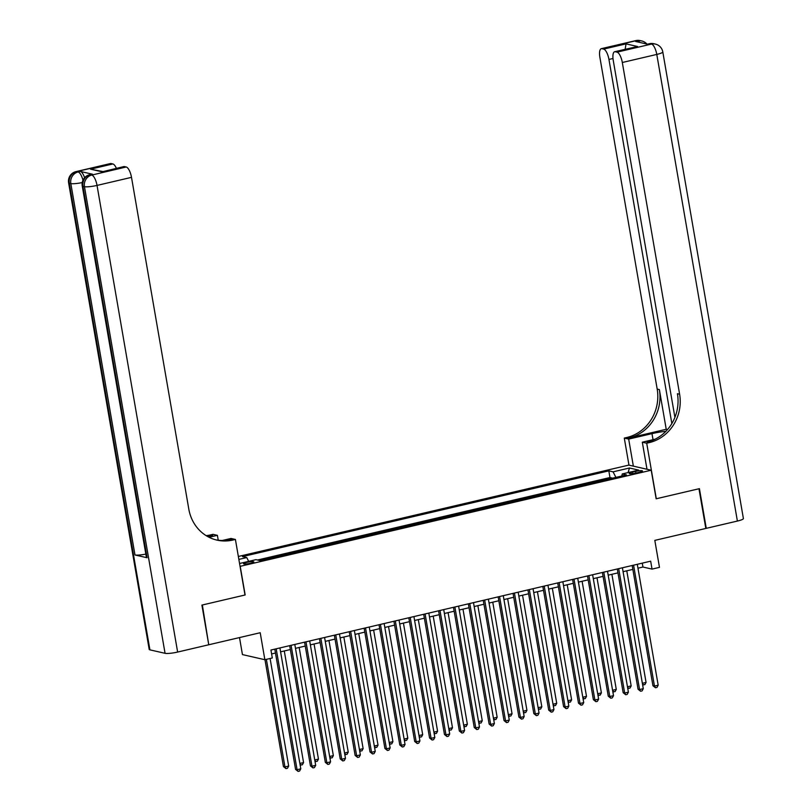 <?xml version="1.0" encoding="UTF-8"?>
<svg xmlns="http://www.w3.org/2000/svg" width="812" height="812" viewBox="0 0 812 812"><rect width="100%" height="100%" fill="white"/><g stroke="black" fill="none" stroke-linecap="round" stroke-linejoin="round"><path stroke-width="1.22" d="M250.624 563.264A5.217 0.822 -9.8 0 0 253.821 561.934A5.217 0.822 -9.8 0 0 246.746 562.381A5.217 0.822 -9.8 0 0 243.539 563.711A5.217 0.822 -9.8 0 0 250.624 563.264M239.51 637.572L242.443 654.594L264.864 659.709L272.304 657.974L270.934 650.036L650.666 561.173L652.036 569.111L659.476 567.365L654.817 540.386L705.821 528.45L698.97 488.763L656.157 498.791L651.214 470.219L240.058 566.36M651.214 470.219L628.803 465.103L238.352 556.474M240.22 566.4L245.163 594.963L202.35 604.991L208.714 644.555M603.732 480.237L612.055 478.288M597.774 481.628L597.165 481.77M597.114 481.486L588.842 483.719M573.952 487.21L582.275 485.261M559.062 490.692L567.385 488.743M544.172 494.173L552.495 492.224M529.282 497.665L537.605 495.716M514.382 501.146L522.715 499.197M499.492 504.628L507.825 502.679M484.602 508.119L492.935 506.17M469.712 511.601L478.035 509.652M454.821 515.082L463.144 513.133M439.931 518.574L448.254 516.625M425.041 522.055L433.364 520.106M410.151 525.537L418.474 523.588M395.261 529.028L403.584 527.079M380.361 532.51L388.694 530.561M365.471 535.991L373.804 534.042M350.581 539.483L358.914 537.534M335.691 542.964L344.014 541.015M320.801 546.446L329.124 544.497M305.911 549.937L314.234 547.988M291.021 553.419L299.344 551.47M276.131 556.9L284.454 554.951M261.241 560.392L269.564 558.443M635.613 471.407L632.335 472.168A5.055 0.792 -9.8 0 0 629.229 473.457A5.055 0.792 -9.8 0 0 636.09 473.031L639.369 472.259A5.055 0.792 -9.8 0 0 642.475 470.97A5.055 0.792 -9.8 0 0 635.613 471.407L635.897 473.071M239.581 563.498L255.953 559.661L260.195 560.635L626.519 474.908L622.276 473.934L621.799 476.005M238.86 559.407L246.746 557.56L242.504 556.596L608.827 470.869L613.07 471.833L629.452 468.006L638.658 470.107L622.276 473.934M612.004 477.994L609.974 477.537L257.505 560.016M269.513 558.148L270.173 558.301M284.403 554.667L285.063 554.809M299.293 551.175L299.953 551.328M314.183 547.694L314.843 547.846M329.073 544.213L329.733 544.355M343.963 540.721L344.623 540.873M358.863 537.239L359.513 537.392M373.753 533.758L374.413 533.9M388.643 530.266L389.303 530.419M403.534 526.785L404.193 526.937M418.424 523.304L419.083 523.446M433.314 519.812L433.973 519.964M448.204 516.33L448.863 516.483M463.094 512.849L463.753 512.991M477.984 509.357L478.644 509.51M492.884 505.876L493.534 506.028M507.774 502.395L508.434 502.537M522.664 498.903L523.324 499.055M537.554 495.421L538.214 495.574M552.444 491.94L553.104 492.082M567.334 488.448L567.994 488.601M582.224 484.967L582.884 485.119M264.864 659.709L260.205 632.731L209.202 644.667M637.968 568.197L642.942 567.03L652.036 569.111M271.614 653.934L275.461 653.031M280.587 651.833L290.351 649.549M295.477 648.352L305.241 646.058M310.367 644.86L320.141 642.576M325.257 641.378L335.031 639.095M340.147 637.897L349.921 635.603M355.037 634.405L364.811 632.122M369.927 630.924L379.701 628.64M384.827 627.443L394.591 625.149M399.717 623.951L409.481 621.667M414.607 620.469L424.371 618.186M429.497 616.988L439.262 614.694M444.387 613.496L454.162 611.213M459.277 610.015L469.052 607.731M474.167 606.534L483.942 604.24M489.057 603.042L498.832 600.758M503.947 599.56L513.722 597.277M518.848 596.079L528.612 593.785M533.738 592.587L543.502 590.304M548.628 589.106L558.392 586.822M563.518 585.625L573.282 583.331M578.408 582.133L588.182 579.849M593.298 578.651L603.072 576.368M608.188 575.17L617.962 572.876M623.078 571.678L632.852 569.395M642.272 563.132L642.942 567.03M615.902 477.385L613.07 471.833M609.974 477.537L608.827 470.869M246.746 557.56L248.685 561.366M628.102 472.574L629.452 468.006M632.183 565.497L652.939 685.724L654.462 686.069L633.573 565.172M658.177 685.196L656.969 687.419L655.477 687.764L654.462 686.069L658.177 685.196L637.298 564.299M655.477 687.764L652.939 685.724M642.363 683.298L646.068 682.425L626.783 570.816M646.068 682.425L644.85 684.648L642.607 684.709M643.358 685.003L642.373 683.349M635.776 40.61A9.785 9.785 0 0 1 640.181 40.6A9.785 9.044 102.9 0 0 636.364 40.62L601.885 48.679A9.785 3.4 -103.2 0 0 601.306 48.679L635.776 40.61A9.785 3.4 76.8 0 1 636.364 40.62L637.877 40.965L635.644 41.483L647.763 44.254L651.508 44.071A9.785 3.4 76.8 0 1 656.786 54.424L622.317 62.494A9.785 3.4 -103.2 0 0 617.039 52.141L651.508 44.071A9.785 9.044 -77.1 0 1 655.325 44.061A9.785 9.785 0 0 1 662.795 51.927A9.785 1.533 -9.8 0 1 656.786 54.424L737.387 521.06L706.267 528.338L699.416 488.662L656.299 498.751L646.707 443.2L649.235 442.611A40.773 37.697 102.9 0 0 679.614 394.216L622.317 62.494M665.891 431.304A18.351 2.872 -9.8 0 0 651.985 433.628L628.681 439.089L624.286 438.084L626.823 437.495A40.773 37.697 102.9 0 0 657.192 389.1L599.895 57.378A9.785 3.4 -103.2 0 1 601.306 48.679M646.991 469.255L642.312 442.195L655.122 439.201M642.312 442.195L646.707 443.2M666.226 429.274L629.006 437.993A40.773 37.697 102.9 0 0 659.374 389.598L666.226 429.274L667.494 429.568M625.179 49.268L626.011 43.868L637.582 46.507L615.242 51.735L617.039 52.141M615.242 51.735A9.785 3.4 -103.2 0 0 614.664 51.724A9.785 3.4 -103.2 0 0 613.253 60.423L674.914 417.368M662.795 51.927L743.396 518.563A9.785 1.533 170.2 0 1 737.387 521.06M633.35 466.139L628.681 439.089M628.965 465.134L624.286 438.084M671.849 423.559L608.949 59.449A9.785 3.4 -103.2 0 0 603.671 49.096L626.011 43.868M601.885 48.679L603.671 49.096M649.235 442.611L647.052 442.114A40.773 37.697 102.9 0 0 677.431 393.718L679.614 394.216M637.582 46.507L614.664 51.724M92.466 174.204L90.233 174.722A9.785 3.4 -103.2 0 0 89.645 174.722L91.888 174.194A9.785 3.4 76.8 0 1 92.466 174.204L80.347 171.433A9.785 3.4 76.8 0 1 84.6 177.706M201.904 605.092L245.011 595.003L235.409 539.452L232.882 540.041A40.773 37.697 -77.1 0 1 216.956 540.112A40.773 37.697 -77.1 0 1 188.8 509.073L131.503 177.351L97.034 185.42L177.635 652.056L208.755 644.769L201.904 605.092M218.235 540.224L217.393 535.341L209.07 537.28M217.393 535.341L212.998 534.337L210.46 534.925A40.773 37.697 -77.1 0 1 206.177 535.656M207.73 536.57L212.642 535.423A40.773 37.697 -77.1 0 1 207.192 536.265M235.409 539.452L231.024 538.447L222.295 540.487M177.635 652.056A9.785 1.533 170.2 0 1 165.059 653.315L84.458 186.679L82.946 186.334A9.785 9.044 102.9 0 1 90.233 174.722L91.746 175.067L126.225 166.998L124.439 166.592A9.785 3.4 76.8 0 0 123.85 166.592L102.099 171.819L90.528 169.18L112.858 163.953L111.071 163.547L76.602 171.606L80.347 171.433M112.858 163.953A9.785 3.4 76.8 0 1 116.39 168.338M145.835 554.088A9.785 1.533 170.2 0 1 134.975 554.972L70.827 183.573L69.314 183.228A9.785 9.044 102.9 0 1 76.602 171.606A9.785 3.4 -103.2 0 0 76.013 171.606L110.493 163.537A9.785 3.4 76.8 0 1 111.071 163.547M165.059 653.315L149.915 649.854A9.785 1.533 170.2 0 1 149.205 649.427L68.604 182.801A9.785 1.533 -9.8 0 0 69.314 183.228L149.915 649.854M134.975 554.972L147.094 557.742A9.785 1.533 170.2 0 1 146.393 557.316L82.235 185.907A9.785 1.533 -9.8 0 0 82.946 186.334L147.094 557.742M126.225 166.998A9.785 3.4 76.8 0 1 131.503 177.351M232.882 540.041L230.699 539.544A40.773 37.697 -77.1 0 1 215.87 539.848M90.528 169.18L102.759 171.525M617.282 568.979L638.049 689.205L639.572 689.55L618.683 568.654M643.287 688.677L642.079 690.9L640.587 691.245L639.572 689.55L643.287 688.677L622.408 567.781M640.587 691.245L638.049 689.205M602.392 572.47L623.159 692.687L624.672 693.032L603.793 572.135M628.397 692.169L627.189 694.382L625.697 694.737L624.672 693.032L628.397 692.169L607.518 571.272M625.697 694.737L623.159 692.687M587.502 575.952L608.269 696.178L609.782 696.523L588.903 575.627M613.507 695.651L612.289 697.873L610.807 698.218L609.782 696.523L613.507 695.651L592.628 574.754M610.807 698.218L608.269 696.178M572.612 579.433L593.379 699.66L594.891 700.005L574.013 579.108M598.617 699.132L597.399 701.355L595.917 701.7L594.891 700.005L598.617 699.132L577.738 578.235M595.917 701.7L593.379 699.66M627.473 686.779L631.168 685.917L611.893 574.297M631.168 685.917L629.96 688.14L627.717 688.2M628.468 688.485L627.473 686.83M612.583 690.261L616.278 689.398L597.003 577.789M616.278 689.398L615.07 691.621L612.827 691.682M613.578 691.966L612.583 690.322M597.683 693.752L601.387 692.88L582.113 581.27M601.387 692.88L600.18 695.102L597.936 695.163M598.688 695.458L597.693 693.803M582.793 697.234L586.497 696.371L567.223 584.752M586.497 696.371L585.279 698.594L583.036 698.655M583.798 698.939L582.803 697.285M557.722 582.925L578.489 703.141L580.001 703.486L559.123 582.59M583.726 702.624L582.508 704.836L581.027 705.192L580.001 703.486L583.726 702.624L562.848 581.727M581.027 705.192L578.489 703.141M567.903 700.715L571.607 699.853L552.333 588.243M571.607 699.853L570.389 702.076L568.146 702.136M568.907 702.421L567.913 700.776M542.832 586.406L563.599 706.633L565.111 706.978L544.233 586.081M568.836 706.105L567.618 708.328L566.126 708.673L565.111 706.978L568.836 706.105L547.948 585.208M566.126 708.673L563.599 706.633M553.013 704.207L556.717 703.334L537.442 591.725M556.717 703.334L555.499 705.557L553.256 705.618M554.017 705.912L553.023 704.258M527.942 589.888L548.709 710.114L550.221 710.459L529.343 589.563M553.946 709.587L552.728 711.809L551.236 712.154L550.221 710.459L553.946 709.587L533.058 588.69M551.236 712.154L548.709 710.114M538.123 707.688L541.827 706.826L522.542 595.206M541.827 706.826L540.609 709.049L538.366 709.109M539.117 709.394L538.133 707.739M513.052 593.379L533.819 713.596L535.331 713.941L514.443 593.044M539.056 713.078L537.838 715.291L536.346 715.646L535.331 713.941L539.056 713.078L518.168 592.181M536.346 715.646L533.819 713.596M523.232 711.17L526.937 710.307L507.652 598.698M526.937 710.307L525.719 712.53L523.476 712.591M524.227 712.875L523.243 711.231M498.162 596.861L518.919 717.087L520.441 717.432L499.553 596.536M524.156 716.56L522.948 718.782L521.456 719.127L520.441 717.432L524.156 716.56L503.278 595.663M521.456 719.127L518.919 717.087M508.342 714.661L512.047 713.789L492.762 602.179M512.047 713.789L510.829 716.011L508.586 716.072M509.337 716.367L508.353 714.712M483.262 600.342L504.029 720.569L505.551 720.914L484.662 600.017M509.266 720.041L508.058 722.264L506.566 722.609L505.551 720.914L509.266 720.041L488.388 599.144M506.566 722.609L504.029 720.569M493.452 718.143L497.157 717.28L477.872 605.661M497.157 717.28L495.939 719.503L493.696 719.564M494.447 719.848L493.463 718.194M468.372 603.834L489.139 724.05L490.661 724.395L469.772 603.499M494.376 723.533L493.168 725.745L491.676 726.101L490.661 724.395L494.376 723.533L473.497 602.636M491.676 726.101L489.139 724.05M478.562 721.624L482.257 720.762L462.982 609.152M482.257 720.762L481.049 722.984L478.806 723.045M479.557 723.33L478.562 721.685M453.482 607.315L474.249 727.542L475.761 727.887L454.882 606.99M479.486 727.014L478.268 729.237L476.786 729.582L475.761 727.887L479.486 727.014L458.607 606.117M476.786 729.582L474.249 727.542M463.662 725.116L467.367 724.243L448.092 612.634M467.367 724.243L466.159 726.466L463.916 726.527M464.667 726.821L463.672 725.167M438.592 610.797L459.359 731.023L460.871 731.368L439.992 610.472M464.596 730.495L463.378 732.718L461.896 733.063L460.871 731.368L464.596 730.495L443.717 609.599M461.896 733.063L459.359 731.023M448.772 728.597L452.477 727.735L433.202 616.115M452.477 727.735L451.269 729.958L449.016 730.018M449.777 730.303L448.782 728.648M423.702 614.288L444.468 734.505L445.981 734.85L425.102 613.953M449.706 733.987L448.488 736.2L447.006 736.555L445.981 734.85L449.706 733.987L428.827 613.09M447.006 736.555L444.468 734.505M433.882 732.079L437.587 731.216L418.312 619.607M437.587 731.216L436.369 733.439L434.126 733.5M434.887 733.784L433.892 732.14M408.812 617.77L429.578 737.996L431.091 738.341L410.212 617.445M434.816 737.469L433.598 739.691L432.106 740.036L431.091 738.341L434.816 737.469L413.927 616.572M432.106 740.036L429.578 737.996M418.992 735.57L422.697 734.698L403.422 623.088M422.697 734.698L421.479 736.92L419.236 736.981M419.997 737.276L419.002 735.621M393.921 621.251L414.688 741.478L416.201 741.823L395.322 620.926M419.926 740.95L418.708 743.173L417.216 743.518L416.201 741.823L419.926 740.95L399.037 620.053M417.216 743.518L414.688 741.478M404.102 739.052L407.807 738.189L388.522 626.57M407.807 738.189L406.589 740.402L404.346 740.473M405.097 740.757L404.112 739.103M379.031 624.743L399.798 744.959L401.311 745.304L380.422 624.408M405.036 744.442L403.818 746.654L402.326 747.01L401.311 745.304L405.036 744.442L384.147 623.545M402.326 747.01L399.798 744.959M389.212 742.533L392.917 741.671L373.632 630.061M392.917 741.671L391.699 743.893L389.455 743.954M390.207 744.239L389.222 742.594M364.141 628.224L384.908 748.451L386.421 748.796L365.532 627.899M390.146 747.923L388.928 750.146L387.436 750.491L386.421 748.796L390.146 747.923L369.257 627.026M387.436 750.491L384.908 748.451M374.322 746.025L378.027 745.152L358.742 633.543M378.027 745.152L376.809 747.375L374.565 747.436M375.317 747.72L374.332 746.076M349.241 631.706L370.008 751.932L371.531 752.277L350.642 631.381M375.245 751.404L374.038 753.627L372.546 753.972L371.531 752.277L375.245 751.404L354.367 630.508M372.546 753.972L370.008 751.932M359.432 749.506L363.137 748.644L343.852 637.024M363.137 748.644L361.919 750.856L359.675 750.927M360.426 751.212L359.442 749.557M334.351 635.197L355.118 755.414L356.641 755.759L335.752 634.862M360.355 754.896L359.148 757.109L357.656 757.464L356.641 755.759L360.355 754.896L339.477 633.999M357.656 757.464L355.118 755.414M344.542 752.988L348.236 752.125L328.962 640.516M348.236 752.125L347.028 754.348L344.785 754.409M345.536 754.693L344.542 753.049M319.461 638.679L340.228 758.905L341.74 759.25L320.862 638.354M345.465 758.378L344.258 760.6L342.765 760.945L341.74 759.25L345.465 758.378L324.587 637.481M342.765 760.945L340.228 758.905M329.642 756.479L333.346 755.607L314.071 643.997M333.346 755.607L332.138 757.829L329.895 757.89M330.646 758.175L329.652 756.53M304.571 642.16L325.338 762.387L326.85 762.732L305.972 641.835M330.575 761.859L329.357 764.082L327.875 764.427L326.85 762.732L330.575 761.859L309.697 640.962M327.875 764.427L325.338 762.387M314.751 759.961L318.456 759.098L299.181 647.479M318.456 759.098L317.248 761.311L314.995 761.382M315.756 761.666L314.762 760.012M289.681 645.652L310.448 765.868L311.96 766.213L291.082 645.317M315.685 765.351L314.467 767.563L312.985 767.919L311.96 766.213L315.685 765.351L294.807 644.454M312.985 767.919L310.448 765.868M299.861 763.442L303.566 762.58L284.291 650.97M303.566 762.58L302.348 764.802L300.105 764.863M300.866 765.148L299.872 763.503M274.791 649.133L295.558 769.36L297.07 769.705L276.192 648.808M300.795 768.832L299.577 771.055L298.085 771.4L297.07 769.705L300.795 768.832L279.917 647.935M298.085 771.4L295.558 769.36M264.976 659.689L283.439 766.589L284.951 766.934L288.676 766.061L270.091 658.491M266.377 659.364L284.951 766.934L285.976 768.629L283.439 766.589M288.676 766.061L287.458 768.284L285.976 768.629M632.589 473.629L632.335 472.168M629.006 437.993L626.823 437.495M659.374 389.598L657.192 389.1M612.999 58.494L608.949 59.449M649.407 43.726A9.785 3.4 76.8 0 1 649.996 43.726A9.785 9.044 102.9 0 1 653.812 43.716A9.785 9.785 0 0 0 649.407 43.726L647.448 44.183M646.89 44.051A9.785 9.785 0 0 0 641.693 40.945A9.785 9.044 -77.1 0 0 637.877 40.965A9.785 3.4 76.8 0 1 639.734 42.417M653.031 439.688L651.985 433.628M212.642 535.423L210.46 534.925M124.439 166.592L102.099 171.819M82.956 180.234A9.785 3.4 -103.2 0 0 78.114 171.961A9.785 9.044 -77.1 0 0 70.827 183.573A9.785 1.533 -9.8 0 0 82.235 182.568M97.034 185.42A9.785 3.4 -103.2 0 0 91.746 175.067A9.785 9.044 -77.1 0 0 84.458 186.679A9.785 1.533 -9.8 0 0 97.034 185.42M653.812 43.716L655.325 44.061M640.181 40.6L641.693 40.945M76.013 171.606A9.785 9.785 0 0 0 68.604 182.801M89.645 174.722A9.785 9.785 0 0 0 82.235 185.907"/></g></svg>
